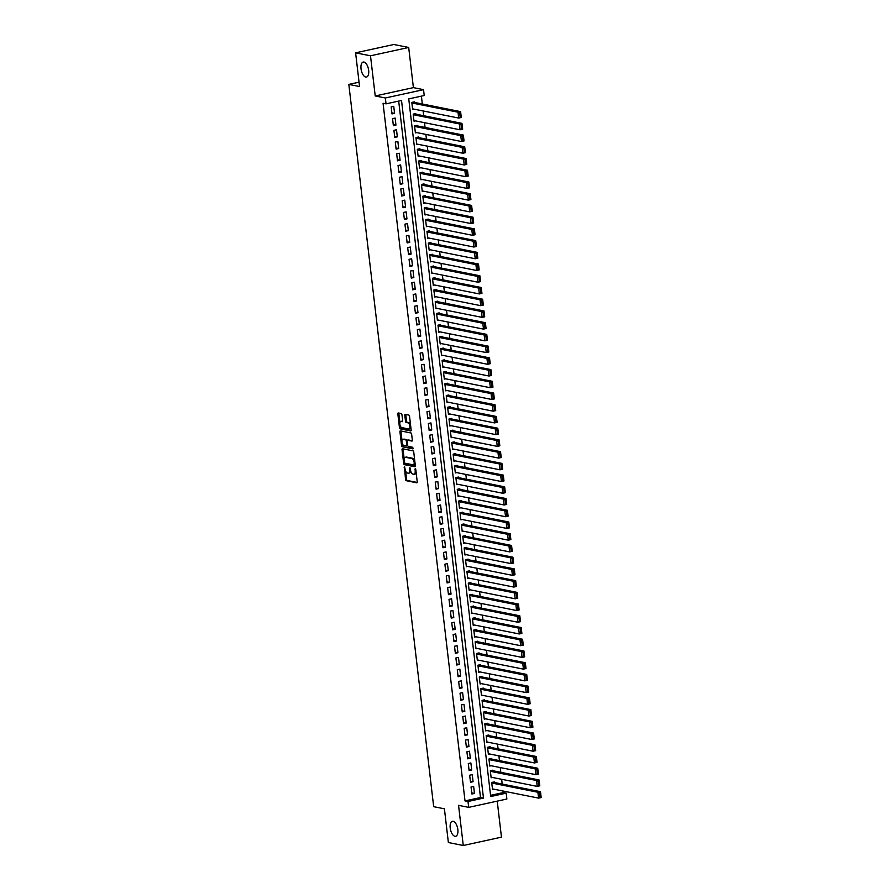 <?xml version="1.0" encoding="UTF-8"?>
<svg xmlns="http://www.w3.org/2000/svg" width="890" height="890" viewBox="0 0 890 890"><rect width="100%" height="100%" fill="white"/><g stroke="black" fill="none" stroke-linecap="round" stroke-linejoin="round"><path stroke-width="1.33" d="M404.405 466.482L405.529 479.432A1.179 0.556 -102.3 0 0 406.252 480.7L416.776 482.803A1.179 0.556 -102.3 0 0 416.898 482.803A1.179 0.556 -102.3 0 0 417.232 481.768L415.797 469.542L415.207 468.652L415.163 470.966A3.771 1.791 -102.3 0 1 414.095 474.27A3.771 1.791 -102.3 0 1 413.716 474.27L412.849 474.092A3.771 1.791 -102.3 0 1 410.535 470.042L409.845 467.573L409.723 469.876A3.771 1.791 -102.3 0 1 408.655 473.18A3.771 1.791 -102.3 0 1 408.276 473.18L407.397 473.013A3.771 1.791 -102.3 0 1 405.095 468.952L404.405 466.482M365.723 77.063A7.676 3.638 -102.3 0 0 366.48 77.063A7.676 3.638 -102.3 0 0 368.549 69.553A7.676 3.638 -102.3 0 0 363.954 62.055A7.676 3.638 -102.3 0 0 363.209 62.055A7.676 3.638 -102.3 0 0 361.14 69.565A7.676 3.638 -102.3 0 0 365.723 77.063M454.912 836.277A7.676 3.638 -102.3 0 0 455.669 836.277A7.676 3.638 -102.3 0 0 457.727 828.768A7.676 3.638 -102.3 0 0 453.144 821.27A7.676 3.638 -102.3 0 0 452.387 821.27A7.676 3.638 -102.3 0 0 450.318 828.779A7.676 3.638 -102.3 0 0 454.912 836.277M401.969 414.829A1.179 0.556 -102.3 0 0 401.245 413.561L398.297 412.971A1.179 0.556 -102.3 0 0 398.175 412.971A1.179 0.556 -102.3 0 0 397.841 414.006L399.443 427.589A1.179 0.556 -102.3 0 0 400.155 428.858L410.691 430.96A1.179 0.556 -102.3 0 0 410.802 430.96A1.179 0.556 -102.3 0 0 411.136 429.926L409.545 416.342A1.179 0.556 -102.3 0 0 408.822 415.074L405.25 414.362A1.179 0.556 -102.3 0 0 405.139 414.362A1.179 0.556 -102.3 0 0 404.805 415.396L405.484 421.204A1.179 0.556 -102.3 0 0 406.207 422.472L407.976 422.828A3.148 1.491 -102.3 0 1 409.856 425.909A3.148 1.491 -102.3 0 1 409.011 428.98A3.148 1.491 -102.3 0 1 408.699 428.991L401.768 427.601A3.148 1.491 -102.3 0 1 399.888 424.53A3.148 1.491 -102.3 0 1 400.734 421.448A3.148 1.491 -102.3 0 1 401.045 421.448L402.202 421.671A1.179 0.556 -102.3 0 0 402.313 421.671A1.179 0.556 -102.3 0 0 402.647 420.636L401.969 414.829M386.038 103.852L385.348 97.989L423.54 89.656L424.23 95.519L408.744 98.901L490.702 796.55L506.188 793.168L506.877 799.031L468.685 807.364L467.995 801.501L483.481 798.119L401.524 100.47L386.038 103.852L383.056 103.251L465.014 800.911L467.995 801.501M468.685 807.364L458.55 805.339L463.267 845.5L448.371 842.53L444.41 808.81L433.675 806.674L348.824 84.405L359.56 86.541L355.599 52.833L370.496 55.803L375.224 95.964L385.348 97.989M402.503 448.76A1.179 0.556 -102.3 0 0 402.38 448.76A1.179 0.556 -102.3 0 0 402.046 449.795L403.648 463.378A1.179 0.556 -102.3 0 0 404.36 464.647L414.896 466.749A1.179 0.556 -102.3 0 0 415.007 466.749A1.179 0.556 -102.3 0 0 415.341 465.715L413.75 452.131A1.179 0.556 -102.3 0 0 413.027 450.863L402.503 448.76M401.546 445.478L399.944 431.906A1.179 0.556 -102.3 0 1 400.278 430.871A1.179 0.556 -102.3 0 1 400.4 430.871L410.924 432.974A1.179 0.556 -102.3 0 1 411.647 434.242L412.326 440.049A1.179 0.556 -102.3 0 1 411.992 441.084A1.179 0.556 -102.3 0 1 411.881 441.084L407.609 440.227A1.179 0.556 -102.3 0 0 407.498 440.227A1.179 0.556 -102.3 0 0 407.164 441.262L407.609 445.122A1.179 0.556 -102.3 0 0 408.332 446.391L412.782 447.281L412.971 448.894L402.258 446.747A1.179 0.556 -102.3 0 1 401.546 445.478L402.569 445.256L402.402 443.787M355.599 52.833L393.792 44.5L408.688 47.47L370.496 55.803M463.267 845.5L501.459 837.167L497.232 801.134M414.451 102.417L414.384 101.838L411.803 102.395L412.637 109.437L414.006 109.136M415.83 114.142L415.764 113.553L413.183 114.12L414.006 121.151L415.385 120.862M417.21 125.868L417.143 125.279L414.562 125.846L415.385 132.877L416.754 132.588M418.589 137.594L418.522 137.004L415.942 137.572L416.765 144.603L418.133 144.314M419.969 149.32L419.902 148.73L417.321 149.297L418.144 156.329L419.513 156.028M421.348 161.046L421.27 160.456L418.689 161.023L419.524 168.054L420.892 167.754M422.717 172.771L422.65 172.182L420.069 172.749L420.892 179.78L422.272 179.48M424.096 184.497L424.029 183.907L421.448 184.475L422.272 191.506L423.64 191.205M425.476 196.223L425.409 195.633L422.828 196.201L423.651 203.232L425.02 202.931M426.855 207.948L426.788 207.359L424.207 207.926L425.031 214.957L426.399 214.657M428.235 219.674L428.157 219.085L425.576 219.652L426.41 226.683L427.779 226.383M429.603 231.4L429.536 230.81L426.955 231.378L427.79 238.409L429.158 238.108M430.983 243.126L430.916 242.536L428.335 243.104L429.158 250.135L430.538 249.834M432.362 254.852L432.295 254.262L429.714 254.829L430.538 261.86L431.906 261.56M433.742 266.577L433.675 265.988L431.094 266.544L431.917 273.586L433.285 273.286M435.121 278.303L435.043 277.713L432.473 278.27L433.297 285.312L434.665 285.011M436.489 290.018L436.423 289.439L433.842 289.995L434.676 297.038L436.044 296.737M437.869 301.743L437.802 301.165L435.221 301.721L436.044 308.763L437.424 308.463M439.248 313.469L439.182 312.891L436.601 313.447L437.424 320.489L438.792 320.189M440.628 325.195L440.561 324.616L437.98 325.173L438.803 332.215L440.172 331.914M442.007 336.921L441.941 336.342L439.36 336.898L440.183 343.941L441.551 343.64M443.387 348.646L443.309 348.068L440.728 348.624L441.562 355.666L442.931 355.366M444.755 360.372L444.689 359.782L442.108 360.35L442.931 367.381L444.31 367.092M446.135 372.098L446.068 371.508L443.487 372.076L444.31 379.107L445.679 378.817M447.514 383.824L447.447 383.234L444.867 383.801L445.69 390.832L447.058 390.532M448.894 395.549L448.827 394.96L446.246 395.527L447.069 402.558L448.438 402.258M450.273 407.275L450.195 406.685L447.614 407.253L448.449 414.284L449.817 413.984M451.642 419.001L451.575 418.411L448.994 418.979L449.828 426.01L451.197 425.709M453.021 430.727L452.954 430.137L450.373 430.704L451.197 437.735L452.576 437.435M454.401 442.452L454.334 441.863L451.753 442.43L452.576 449.461L453.945 449.161M455.78 454.178L455.713 453.589L453.132 454.156L453.956 461.187L455.324 460.887M457.16 465.904L457.082 465.314L454.501 465.882L455.335 472.913L456.704 472.612M458.528 477.63L458.461 477.04L455.88 477.607L456.715 484.638L458.083 484.338M459.907 489.355L459.841 488.766L457.26 489.333L458.083 496.364L459.463 496.064M461.287 501.081L461.22 500.492L458.639 501.059L459.463 508.09L460.831 507.79M462.666 512.807L462.6 512.217L460.019 512.774L460.842 519.816L462.21 519.515M464.046 524.533L463.968 523.943L461.398 524.499L462.222 531.541L463.59 531.241M465.414 536.247L465.348 535.669L462.767 536.225L463.601 543.267L464.969 542.967M466.794 547.973L466.727 547.394L464.146 547.951L464.969 554.993L466.349 554.692M468.173 559.699L468.107 559.12L465.526 559.677L466.349 566.719L467.717 566.418M469.553 571.424L469.486 570.846L466.905 571.402L467.728 578.444L469.097 578.144M470.932 583.15L470.866 582.572L468.285 583.128L469.108 590.17L470.476 589.87M472.312 594.876L472.234 594.298L469.653 594.854L470.487 601.885L471.856 601.596M473.68 606.602L473.614 606.012L471.032 606.58L471.856 613.611L473.235 613.321M475.06 618.327L474.993 617.738L472.412 618.305L473.235 625.336L474.604 625.047M476.439 630.053L476.373 629.464L473.792 630.031L474.615 637.062L475.983 636.762M477.819 641.779L477.752 641.189L475.171 641.757L475.994 648.788L477.363 648.487M479.198 653.505L479.12 652.915L476.539 653.482L477.374 660.514L478.742 660.213M480.567 665.231L480.5 664.641L477.919 665.208L478.753 672.239L480.122 671.939M481.946 676.956L481.879 676.367L479.298 676.934L480.122 683.965L481.501 683.665M483.326 688.682L483.259 688.092L480.678 688.66L481.501 695.691L482.87 695.39M484.705 700.408L484.638 699.818L482.057 700.385L482.881 707.417L484.249 707.116M486.085 712.134L486.007 711.544L483.437 712.111L484.26 719.142L485.628 718.842M487.453 723.859L487.386 723.27L484.805 723.837L485.64 730.868L487.008 730.568M488.832 735.585L488.766 734.995L486.185 735.563L487.008 742.594L488.388 742.293M490.212 747.311L490.145 746.721L487.564 747.289L488.388 754.319L489.756 754.019M491.591 759.037L491.525 758.447L488.944 759.003L489.767 766.045L491.135 765.745M492.971 770.762L492.904 770.173L490.323 770.729L491.147 777.771L492.515 777.471M471.055 786.96L471.878 794.002L474.459 793.435L473.636 786.404L471.055 786.96M469.675 775.235L470.499 782.277L473.08 781.709L472.256 774.678L469.675 775.235M468.296 763.509L469.119 770.551L471.7 769.984L470.877 762.952L468.296 763.509M466.916 751.783L467.751 758.825L470.332 758.258L469.497 751.227L466.916 751.783M465.548 740.057L466.371 747.099L468.952 746.532L468.118 739.501L465.548 740.057M464.168 728.332L464.992 735.374L467.573 734.806L466.749 727.775L464.168 728.332M462.789 716.606L463.612 723.648L466.193 723.081L465.37 716.049L462.789 716.606M461.409 704.891L462.233 711.922L464.814 711.355L463.99 704.324L461.409 704.891M460.03 693.165L460.864 700.196L463.445 699.629L462.611 692.598L460.03 693.165M458.65 681.44L459.485 688.471L462.066 687.903L461.231 680.872L458.65 681.44M457.282 669.714L458.105 676.745L460.686 676.178L459.863 669.147L457.282 669.714M455.903 657.988L456.726 665.019L459.307 664.452L458.484 657.421L455.903 657.988M454.523 646.262L455.346 653.293L457.927 652.737L457.104 645.695L454.523 646.262M453.144 634.537L453.978 641.568L456.548 641.011L455.724 633.969L453.144 634.537M451.764 622.811L452.598 629.842L455.179 629.286L454.345 622.244L451.764 622.811M450.396 611.085L451.219 618.116L453.8 617.56L452.977 610.518L450.396 611.085M449.016 599.359L449.839 606.39L452.42 605.834L451.597 598.792L449.016 599.359M447.637 587.634L448.46 594.665L451.041 594.108L450.218 587.066L447.637 587.634M446.257 575.908L447.08 582.939L449.661 582.383L448.838 575.341L446.257 575.908M444.878 564.182L445.712 571.213L448.293 570.657L447.459 563.626L444.878 564.182M443.509 552.456L444.332 559.499L446.914 558.931L446.09 551.9L443.509 552.456M442.13 540.731L442.953 547.773L445.534 547.205L444.711 540.174L442.13 540.731M440.75 529.005L441.574 536.047L444.155 535.48L443.331 528.449L440.75 529.005M439.371 517.279L440.194 524.321L442.775 523.754L441.952 516.723L439.371 517.279M437.991 505.553L438.826 512.596L441.407 512.028L440.572 504.997L437.991 505.553M436.623 493.828L437.446 500.87L440.027 500.302L439.193 493.271L436.623 493.828M435.243 482.102L436.067 489.144L438.648 488.577L437.824 481.546L435.243 482.102M433.864 470.376L434.687 477.418L437.268 476.851L436.445 469.82L433.864 470.376M432.484 458.661L433.308 465.693L435.889 465.125L435.065 458.094L432.484 458.661M431.105 446.936L431.939 453.967L434.509 453.399L433.686 446.368L431.105 446.936M429.725 435.21L430.56 442.241L433.141 441.674L432.306 434.643L429.725 435.21M428.357 423.484L429.18 430.515L431.761 429.948L430.938 422.917L428.357 423.484M426.978 411.759L427.801 418.79L430.382 418.222L429.559 411.191L426.978 411.759M425.598 400.033L426.421 407.064L429.002 406.507L428.179 399.465L425.598 400.033M424.219 388.307L425.042 395.338L427.623 394.782L426.8 387.74L424.219 388.307M422.839 376.581L423.673 383.612L426.254 383.056L425.42 376.014L422.839 376.581M421.471 364.856L422.294 371.887L424.875 371.33L424.052 364.288L421.471 364.856M420.091 353.13L420.914 360.161L423.495 359.605L422.672 352.562L420.091 353.13M418.712 341.404L419.535 348.435L422.116 347.879L421.293 340.837L418.712 341.404M417.332 329.678L418.155 336.709L420.736 336.153L419.913 329.111L417.332 329.678M415.953 317.953L416.787 324.983L419.368 324.427L418.534 317.396L415.953 317.953M414.584 306.227L415.407 313.269L417.989 312.702L417.154 305.671L414.584 306.227M413.205 294.501L414.028 301.543L416.609 300.976L415.786 293.945L413.205 294.501M411.825 282.775L412.649 289.817L415.23 289.25L414.406 282.219L411.825 282.775M410.446 271.05L411.269 278.092L413.85 277.524L413.027 270.493L410.446 271.05M409.066 259.324L409.901 266.366L412.482 265.798L411.647 258.767L409.066 259.324M407.687 247.598L408.521 254.64L411.102 254.073L410.268 247.042L407.687 247.598M406.318 235.872L407.142 242.914L409.723 242.347L408.899 235.316L406.318 235.872M404.939 224.158L405.762 231.189L408.343 230.621L407.52 223.59L404.939 224.158M403.559 212.432L404.383 219.463L406.964 218.895L406.14 211.864L403.559 212.432M402.18 200.706L403.014 207.737L405.584 207.17L404.761 200.139L402.18 200.706M400.8 188.98L401.635 196.011L404.216 195.444L403.381 188.413L400.8 188.98M399.432 177.255L400.255 184.286L402.836 183.718L402.013 176.687L399.432 177.255M398.053 165.529L398.876 172.56L401.457 172.004L400.634 164.962L398.053 165.529M396.673 153.803L397.496 160.834L400.077 160.278L399.254 153.236L396.673 153.803M395.293 142.077L396.117 149.108L398.698 148.552L397.875 141.51L395.293 142.077M393.914 130.352L394.748 137.383L397.329 136.826L396.495 129.784L393.914 130.352M392.546 118.626L393.369 125.657L395.95 125.101L395.127 118.059L392.546 118.626M465.014 800.911L480.5 797.529L398.687 101.093M394.57 113.375L393.747 106.333L391.166 106.9L391.989 113.931L394.57 113.375L391.856 112.83M490.557 795.337L503.206 792.578L503.028 791.021M502.205 784.046L501.649 779.295M500.825 772.331L500.269 767.569M499.446 760.605L498.889 755.844M498.077 748.879L497.51 744.118M496.698 737.154L496.13 732.392M495.318 725.428L494.762 720.666M493.939 713.702L493.383 708.941M492.559 701.976L492.003 697.215M491.18 690.251L490.624 685.489M489.811 678.525L489.244 673.763M488.432 666.799L487.876 662.038M487.053 655.073L486.496 650.312M485.673 643.348L485.117 638.586M484.293 631.622L483.737 626.86M482.925 619.896L482.358 615.135M481.546 608.17L480.989 603.409M480.166 596.445L479.61 591.694M478.787 584.719L478.23 579.969M477.407 572.993L476.851 568.243M476.039 561.267L475.471 556.517M474.659 549.542L474.103 544.791M473.28 537.816L472.724 533.066M471.9 526.101L471.344 521.34M470.521 514.375L469.965 509.614M469.152 502.65L468.585 497.888M467.773 490.924L467.205 486.163M466.393 479.198L465.837 474.437M465.014 467.473L464.458 462.711M463.634 455.747L463.078 450.985M462.255 444.021L461.699 439.26M460.887 432.295L460.319 427.534M459.507 420.57L458.951 415.808M458.128 408.844L457.571 404.082M456.748 397.118L456.192 392.357M455.368 385.392L454.812 380.631M454 373.666L453.433 368.905M452.621 361.941L452.064 357.179M451.241 350.215L450.685 345.465M449.862 338.489L449.305 333.739M448.482 326.764L447.926 322.013M447.114 315.038L446.546 310.287M445.734 303.312L445.167 298.562M444.355 291.597L443.799 286.836M442.975 279.872L442.419 275.11M441.596 268.146L441.04 263.384M440.216 256.42L439.66 251.659M438.848 244.694L438.281 239.933M437.468 232.969L436.912 228.207M436.089 221.243L435.533 216.481M434.709 209.517L434.153 204.756M433.33 197.791L432.774 193.03M431.962 186.066L431.394 181.304M430.582 174.34L430.026 169.578M429.203 162.614L428.646 157.853M427.823 150.888L427.267 146.127M426.444 139.163L425.887 134.401M425.075 127.437L424.508 122.675M423.696 115.711L423.139 110.95M422.316 103.985L421.393 96.142M494.351 782.477L494.273 781.898L491.692 782.455L492.526 789.497L493.894 789.196M359.048 82.169L348.824 84.405M375.224 95.964L413.405 87.632L408.688 47.47M413.405 87.632L423.54 89.656M503.206 792.578L506.188 793.168M480.5 797.529L483.481 798.119M474.459 793.435L471.745 792.89M473.08 781.709L470.376 781.164M471.7 769.984L468.997 769.438M470.332 758.258L467.617 757.713M468.952 746.532L466.238 745.998M467.573 734.806L464.858 734.272M466.193 723.081L463.49 722.547M464.814 711.355L462.11 710.821M463.445 699.629L460.731 699.095M462.066 687.903L459.351 687.369M460.686 676.178L457.972 675.644M459.307 664.452L456.592 663.918M457.927 652.737L455.224 652.192M456.548 641.011L453.844 640.466M455.179 629.286L452.465 628.74M453.8 617.56L451.085 617.015M452.42 605.834L449.706 605.289M451.041 594.108L448.338 593.563M449.661 582.383L446.958 581.837M448.293 570.657L445.579 570.112M446.914 558.931L444.199 558.386M445.534 547.205L442.82 546.66M444.155 535.48L441.451 534.934M442.775 523.754L440.072 523.209M441.407 512.028L438.692 511.483M440.027 500.302L437.313 499.768M438.648 488.577L435.933 488.043M437.268 476.851L434.565 476.317M435.889 465.125L433.185 464.591M434.509 453.399L431.806 452.865M433.141 441.674L430.426 441.14M431.761 429.948L429.047 429.414M430.382 418.222L427.667 417.688M429.002 406.507L426.299 405.962M427.623 394.782L424.919 394.237M426.254 383.056L423.54 382.511M424.875 371.33L422.16 370.785M423.495 359.605L420.781 359.059M422.116 347.879L419.413 347.334M420.736 336.153L418.033 335.608M419.368 324.427L416.654 323.882M417.989 312.702L415.274 312.156M416.609 300.976L413.895 300.431M415.23 289.25L412.526 288.705M413.85 277.524L411.147 276.979M412.482 265.798L409.767 265.253M411.102 254.073L408.388 253.539M409.723 242.347L407.008 241.813M408.343 230.621L405.629 230.087M406.964 218.895L404.26 218.362M405.584 207.17L402.881 206.636M404.216 195.444L401.501 194.91M402.836 183.718L400.122 183.184M401.457 172.004L398.742 171.459M400.077 160.278L397.374 159.733M398.698 148.552L395.994 148.007M397.329 136.826L394.615 136.281M395.95 125.101L393.235 124.555M409.311 472.957A3.771 1.791 -102.3 0 0 409.678 472.957A3.771 1.791 -102.3 0 0 410.757 471.177M414.751 474.047A3.771 1.791 -102.3 0 0 415.129 474.047A3.771 1.791 -102.3 0 0 416.153 472.568M405.584 470.899L406.563 479.209A1.179 0.556 -102.3 0 0 407.286 480.478L417.188 482.458M404.672 463.089L404.672 463.156A1.179 0.556 -102.3 0 0 405.395 464.424L415.307 466.405M403.126 448.894A1.179 0.556 -102.3 0 0 403.081 449.572L404.16 458.773M404.316 462.277L404.817 463.167L414.061 465.014L414.184 462.622A3.771 1.791 -102.3 0 0 411.881 458.561L405.562 457.304A3.771 1.791 -102.3 0 0 405.184 457.304A3.771 1.791 -102.3 0 0 404.116 460.608L404.316 462.277M414.217 464.981L415.23 464.758M414.729 460.453A3.771 1.791 -102.3 0 0 412.904 458.339L411.881 458.561M405.184 457.304L406.218 457.071A3.771 1.791 -102.3 0 1 406.585 457.071L412.904 458.339M402.013 440.539L400.978 431.672L399.944 431.906M401.023 430.994A1.179 0.556 -102.3 0 0 400.978 431.672M412.293 440.739L408.644 440.005A1.179 0.556 -102.3 0 0 408.521 440.005A1.179 0.556 -102.3 0 0 408.421 440.061M413.283 448.516L402.258 446.747M403.181 439.349A3.148 1.491 -102.3 0 0 402.87 439.349A3.148 1.491 -102.3 0 0 402.013 442.43A3.148 1.491 -102.3 0 0 403.904 445.501L406.341 445.99A1.179 0.556 -102.3 0 0 406.463 445.99A1.179 0.556 -102.3 0 0 406.797 444.955L406.341 441.106A1.179 0.556 -102.3 0 0 405.618 439.838L403.181 439.349L404.205 439.126A3.148 1.491 -102.3 0 0 403.904 439.126A3.148 1.491 -102.3 0 0 403.615 439.248M406.563 445.946L407.375 445.768A1.179 0.556 -102.3 0 0 407.486 445.768A1.179 0.556 -102.3 0 0 407.709 445.59M407.275 440.416A1.179 0.556 -102.3 0 0 406.652 439.604L405.618 439.838M404.205 439.126L406.652 439.604M402.569 445.256A1.179 0.556 -102.3 0 0 403.292 446.524M401.49 421.348A3.148 1.491 -102.3 0 1 401.768 421.215A3.148 1.491 -102.3 0 1 402.08 421.215L402.614 421.326M409.734 428.757A3.148 1.491 -102.3 0 0 410.045 428.757A3.148 1.491 -102.3 0 0 410.88 427.656M410.468 424.23A3.148 1.491 -102.3 0 0 409.011 422.605L407.976 422.828M405.885 414.484A1.179 0.556 -102.3 0 0 405.84 415.174L406.519 420.981A1.179 0.556 -102.3 0 0 407.242 422.249L409.011 422.605M400.311 425.976L400.467 427.356A1.179 0.556 -102.3 0 0 401.19 428.624L411.102 430.604M398.92 413.094A1.179 0.556 -102.3 0 0 398.876 413.783L399.91 422.55M491.77 783.044L537.905 792.256L540.486 791.688L541.176 797.551L538.595 798.119L492.448 788.907M492.904 782.199L540.486 791.688L540.586 792.89L539.551 793.124L540.041 797.229L541.064 796.995L540.586 792.89M540.041 797.229L538.595 798.119L537.905 792.256L539.551 793.124M541.064 796.995L541.176 797.551M490.39 771.319L536.525 780.53L539.106 779.963L539.796 785.826L537.215 786.393L491.08 777.181M491.525 770.473L539.106 779.963L539.207 781.175L538.172 781.398L538.661 785.503L539.696 785.269L539.207 781.175M538.661 785.503L537.215 786.393L536.525 780.53L538.172 781.398M539.696 785.269L539.796 785.826M489.011 759.593L535.146 768.804L537.727 768.237L538.417 774.1L535.836 774.667L489.7 765.456M490.156 758.747L537.727 768.237L537.827 769.45L536.803 769.672L537.282 773.777L538.317 773.544L537.827 769.45M537.282 773.777L535.836 774.667L535.146 768.804L536.803 769.672M538.317 773.544L538.417 774.1M487.631 747.867L533.766 757.078L536.347 756.511L537.037 762.374L534.456 762.941L488.321 753.73M488.777 747.022L536.347 756.511L536.459 757.724L535.424 757.946L535.902 762.051L536.937 761.818L536.459 757.724M535.902 762.051L534.456 762.941L533.766 757.078L535.424 757.946M536.937 761.818L537.037 762.374M486.252 736.141L532.387 745.353L534.968 744.797L535.658 750.648L533.077 751.216L486.941 742.004M487.397 735.296L534.968 744.797L535.079 745.998L534.045 746.221L534.523 750.326L535.558 750.103L535.079 745.998M534.523 750.326L533.077 751.216L532.387 745.353L534.045 746.221M484.883 724.415L531.019 733.627L533.6 733.071L534.289 738.934L531.708 739.49L485.562 730.278M486.018 723.57L533.6 733.071L533.7 734.272L532.665 734.495L533.154 738.6L534.178 738.377L533.7 734.272M533.154 738.6L531.708 739.49L531.019 733.627L532.665 734.495M534.178 738.377L534.289 738.934M483.504 712.69L529.639 721.901L532.22 721.345L532.91 727.208L530.329 727.764L484.193 718.553M484.638 711.844L532.22 721.345L532.32 722.547L531.286 722.769L531.775 726.874L532.798 726.652L532.32 722.547M531.775 726.874L530.329 727.764L529.639 721.901L531.286 722.769M532.798 726.652L532.91 727.208M482.124 700.964L528.26 710.176L530.841 709.619L531.53 715.482L528.949 716.038L482.814 706.827M483.259 700.119L530.841 709.619L530.941 710.821L529.917 711.043L530.395 715.148L531.43 714.926L530.941 710.821M530.395 715.148L528.949 716.038L528.26 710.176L529.917 711.043M531.43 714.926L531.53 715.482M480.745 689.238L526.88 698.45L529.461 697.894L530.151 703.756L527.57 704.313L481.434 695.101M481.891 688.393L529.461 697.894L529.572 699.095L528.538 699.318L529.016 703.423L530.051 703.2L529.572 699.095M529.016 703.423L527.57 704.313L526.88 698.45L528.538 699.318M530.051 703.2L530.151 703.756M479.365 677.513L525.5 686.724L528.082 686.168L528.771 692.031L526.19 692.587L480.055 683.375M480.511 676.667L528.082 686.168L528.193 687.369L527.158 687.592L527.636 691.697L528.671 691.474L528.193 687.369M527.636 691.697L526.19 692.587L525.5 686.724L527.158 687.592M528.671 691.474L528.771 692.031M477.986 665.798L524.132 674.998L526.713 674.442L527.392 680.305L524.822 680.861L478.675 671.661M479.132 664.941L526.713 674.442L526.813 675.644L525.779 675.866L526.257 679.971L527.292 679.749L526.813 675.644M526.257 679.971L524.822 680.861L524.132 674.998L525.779 675.866M527.292 679.749L527.392 680.305M476.617 654.072L522.753 663.273L525.334 662.716L526.023 668.579L523.442 669.135L477.307 659.935M477.752 653.216L525.334 662.716L525.434 663.918L524.399 664.14L524.889 668.245L525.912 668.023L525.434 663.918M524.889 668.245L523.442 669.135L522.753 663.273L524.399 664.14M525.912 668.023L526.023 668.579M475.238 642.346L521.373 651.558L523.954 650.99L524.644 656.853L522.063 657.41L475.928 648.209M476.373 641.49L523.954 650.99L524.054 652.192L523.031 652.415L523.509 656.52L524.544 656.297L524.054 652.192M523.509 656.52L522.063 657.41L521.373 651.558L523.031 652.415M524.544 656.297L524.644 656.853M473.858 630.621L519.994 639.832L522.575 639.265L523.264 645.128L520.683 645.695L474.548 636.484M475.004 629.764L522.575 639.265L522.675 640.466L521.651 640.689L522.13 644.794L523.164 644.571L522.675 640.466M522.13 644.794L520.683 645.695L519.994 639.832L521.651 640.689M523.164 644.571L523.264 645.128M472.479 618.895L518.614 628.106L521.195 627.539L521.885 633.402L519.304 633.969L473.168 624.758M473.625 618.038L521.195 627.539L521.306 628.74L520.272 628.963L520.75 633.068L521.785 632.846L521.306 628.74M520.75 633.068L519.304 633.969L518.614 628.106L520.272 628.963M521.785 632.846L521.885 633.402M471.099 607.169L517.246 616.381L519.816 615.813L520.505 621.676L517.924 622.244L471.789 613.032M472.245 606.312L519.816 615.813L519.927 617.015L518.892 617.237L519.371 621.342L520.405 621.12L519.927 617.015M519.371 621.342L517.924 622.244L517.246 616.381L518.892 617.237M520.405 621.12L520.505 621.676M469.731 595.443L515.866 604.655L518.447 604.087L519.137 609.95L516.556 610.518L470.409 601.306M470.866 594.587L518.447 604.087L518.547 605.289L517.513 605.511L518.002 609.617L519.026 609.394L518.547 605.289M518.002 609.617L516.556 610.518L515.866 604.655L517.513 605.511M519.026 609.394L519.137 609.95M468.351 583.718L514.487 592.929L517.068 592.362L517.758 598.225L515.177 598.792L469.041 589.581M469.486 582.861L517.068 592.362L517.168 593.563L516.133 593.797L516.623 597.891L517.657 597.668L517.168 593.563M516.623 597.891L515.177 598.792L514.487 592.929L516.133 593.797M517.657 597.668L517.758 598.225M466.972 571.992L513.107 581.203L515.688 580.636L516.378 586.499L513.797 587.066L467.662 577.855M468.118 571.135L515.688 580.636L515.788 581.837L514.765 582.071L515.243 586.165L516.278 585.943L515.788 581.837M515.243 586.165L513.797 587.066L513.107 581.203L514.765 582.071M516.278 585.943L516.378 586.499M465.592 560.266L511.728 569.478L514.309 568.91L514.999 574.773L512.418 575.341L466.282 566.129M466.738 559.421L514.309 568.91L514.42 570.112L513.385 570.345L513.864 574.439L514.898 574.217L514.42 570.112M513.864 574.439L512.418 575.341L511.728 569.478L513.385 570.345M514.898 574.217L514.999 574.773M464.213 548.54L510.348 557.752L512.929 557.184L513.619 563.047L511.038 563.615L464.903 554.403M465.359 547.695L512.929 557.184L513.041 558.386L512.006 558.62L512.484 562.725L513.519 562.491L513.041 558.386M512.484 562.725L511.038 563.615L510.348 557.752L512.006 558.62M513.519 562.491L513.619 563.047M462.845 536.815L508.98 546.026L511.561 545.459L512.251 551.322L509.67 551.889L463.523 542.678M463.979 535.969L511.561 545.459L511.661 546.66L510.626 546.894L511.116 550.999L512.139 550.765L511.661 546.66M511.116 550.999L509.67 551.889L508.98 546.026L510.626 546.894M512.139 550.765L512.251 551.322M461.465 525.089L507.6 534.3L510.181 533.733L510.871 539.596L508.29 540.163L462.155 530.952M462.6 524.243L510.181 533.733L510.282 534.946L509.247 535.168L509.736 539.273L510.771 539.04L510.282 534.946M509.736 539.273L508.29 540.163L507.6 534.3L509.247 535.168M510.771 539.04L510.871 539.596M460.086 513.363L506.221 522.575L508.802 522.007L509.492 527.87L506.911 528.438L460.775 519.226M461.22 512.518L508.802 522.007L508.902 523.22L507.878 523.442L508.357 527.548L509.392 527.314L508.902 523.22M508.357 527.548L506.911 528.438L506.221 522.575L507.878 523.442M509.392 527.314L509.492 527.87M458.706 501.637L504.841 510.849L507.422 510.282L508.112 516.144L505.531 516.712L459.396 507.5M459.852 500.792L507.422 510.282L507.534 511.494L506.499 511.717L506.977 515.822L508.012 515.588L507.534 511.494M506.977 515.822L505.531 516.712L504.841 510.849L506.499 511.717M508.012 515.588L508.112 516.144M457.327 489.912L503.462 499.123L506.043 498.567L506.733 504.43L504.152 504.986L458.016 495.774M458.472 489.066L506.043 498.567L506.154 499.768L505.12 499.991L505.598 504.096L506.632 503.874L506.154 499.768M505.598 504.096L504.152 504.986L503.462 499.123L505.12 499.991M506.632 503.874L506.733 504.43M455.947 478.186L502.094 487.397L504.675 486.841L505.353 492.704L502.783 493.26L456.637 484.049M457.093 477.34L504.675 486.841L504.775 488.043L503.74 488.265L504.218 492.37L505.253 492.148L504.775 488.043M504.218 492.37L502.783 493.26L502.094 487.397L503.74 488.265M505.253 492.148L505.353 492.704M454.579 466.46L500.714 475.672L503.295 475.115L503.985 480.978L501.404 481.534L455.268 472.323M455.713 465.615L503.295 475.115L503.395 476.317L502.361 476.539L502.85 480.645L503.874 480.422L503.395 476.317M502.85 480.645L501.404 481.534L500.714 475.672L502.361 476.539M503.874 480.422L503.985 480.978M453.199 454.734L499.334 463.946L501.916 463.39L502.605 469.253L500.024 469.809L453.889 460.597M454.334 453.889L501.916 463.39L502.016 464.591L500.992 464.814L501.471 468.919L502.505 468.696L502.016 464.591M501.471 468.919L500.024 469.809L499.334 463.946L500.992 464.814M502.505 468.696L502.605 469.253M451.82 443.009L497.955 452.22L500.536 451.664L501.226 457.527L498.645 458.083L452.509 448.872M452.966 442.163L500.536 451.664L500.647 452.865L499.613 453.088L500.091 457.193L501.126 456.971L500.647 452.865M500.091 457.193L498.645 458.083L497.955 452.22L499.613 453.088M501.126 456.971L501.226 457.527M450.44 431.283L496.576 440.494L499.157 439.938L499.846 445.801L497.265 446.357L451.13 437.146M451.586 430.437L499.157 439.938L499.268 441.14L498.233 441.362L498.712 445.467L499.746 445.245L499.268 441.14M498.712 445.467L497.265 446.357L496.576 440.494L498.233 441.362M499.746 445.245L499.846 445.801M449.061 419.568L495.207 428.769L497.788 428.212L498.467 434.075L495.886 434.632L449.75 425.431M450.207 418.712L497.788 428.212L497.888 429.414L496.854 429.636L497.332 433.742L498.367 433.519L497.888 429.414M497.332 433.742L495.886 434.632L495.207 428.769L496.854 429.636M498.367 433.519L498.467 434.075M447.692 407.843L493.828 417.043L496.409 416.487L497.098 422.349L494.517 422.906L448.382 413.705M448.827 406.986L496.409 416.487L496.509 417.688L495.474 417.911L495.964 422.016L496.987 421.793L496.509 417.688M495.964 422.016L494.517 422.906L493.828 417.043L495.474 417.911M496.987 421.793L497.098 422.349M446.313 396.117L492.448 405.328L495.029 404.761L495.719 410.624L493.138 411.18L447.003 401.98M447.447 395.26L495.029 404.761L495.129 405.962L494.095 406.185L494.584 410.29L495.619 410.068L495.129 405.962M494.584 410.29L493.138 411.18L492.448 405.328L494.095 406.185M495.619 410.068L495.719 410.624M444.933 384.391L491.069 393.603L493.65 393.035L494.339 398.898L491.758 399.465L445.623 390.254M446.079 383.534L493.65 393.035L493.75 394.237L492.726 394.459L493.205 398.564L494.239 398.342L493.75 394.237M493.205 398.564L491.758 399.465L491.069 393.603L492.726 394.459M494.239 398.342L494.339 398.898M443.554 372.665L489.689 381.877L492.27 381.309L492.96 387.172L490.379 387.74L444.243 378.528M444.7 371.809L492.27 381.309L492.381 382.511L491.347 382.733L491.825 386.839L492.86 386.616L492.381 382.511M491.825 386.839L490.379 387.74L489.689 381.877L491.347 382.733M492.86 386.616L492.96 387.172M442.174 360.94L488.321 370.151L490.891 369.584L491.58 375.447L488.999 376.014L442.864 366.802M443.32 360.083L490.891 369.584L491.002 370.785L489.967 371.008L490.446 375.113L491.48 374.89L491.002 370.785M490.446 375.113L488.999 376.014L488.321 370.151L489.967 371.008M491.48 374.89L491.58 375.447M440.806 349.214L486.941 358.425L489.522 357.858L490.212 363.721L487.631 364.288L441.484 355.077M441.941 348.357L489.522 357.858L489.622 359.059L488.588 359.282L489.077 363.387L490.101 363.165L489.622 359.059M489.077 363.387L487.631 364.288L486.941 358.425L488.588 359.282M490.101 363.165L490.212 363.721M439.426 337.488L485.562 346.7L488.143 346.132L488.832 351.995L486.252 352.562L440.116 343.351M440.561 336.631L488.143 346.132L488.243 347.334L487.208 347.567L487.698 351.661L488.732 351.439L488.243 347.334M487.698 351.661L486.252 352.562L485.562 346.7L487.208 347.567M488.732 351.439L488.832 351.995M438.047 325.762L484.182 334.974L486.763 334.406L487.453 340.269L484.872 340.837L438.737 331.625M439.193 324.917L486.763 334.406L486.863 335.608L485.84 335.841L486.318 339.935L487.353 339.713L486.863 335.608M486.318 339.935L484.872 340.837L484.182 334.974L485.84 335.841M487.353 339.713L487.453 340.269M436.667 314.036L482.803 323.248L485.384 322.681L486.074 328.543L483.493 329.111L437.357 319.899M437.813 313.191L485.384 322.681L485.495 323.882L484.46 324.116L484.939 328.221L485.973 327.987L485.495 323.882M484.939 328.221L483.493 329.111L482.803 323.248L484.46 324.116M485.973 327.987L486.074 328.543M435.288 302.311L481.423 311.522L484.004 310.955L484.694 316.818L482.113 317.385L435.978 308.174M436.434 301.465L484.004 310.955L484.116 312.156L483.081 312.39L483.559 316.495L484.594 316.261L484.116 312.156M483.559 316.495L482.113 317.385L481.423 311.522L483.081 312.39M484.594 316.261L484.694 316.818M433.92 290.585L480.055 299.797L482.636 299.229L483.326 305.092L480.745 305.659L434.598 296.448M435.054 289.74L482.636 299.229L482.736 300.431L481.701 300.664L482.191 304.769L483.214 304.536L482.736 300.431M482.191 304.769L480.745 305.659L480.055 299.797L481.701 300.664M483.214 304.536L483.326 305.092M432.54 278.859L478.675 288.071L481.256 287.503L481.946 293.366L479.365 293.934L433.23 284.722M433.675 278.014L481.256 287.503L481.357 288.716L480.322 288.939L480.811 293.044L481.835 292.81L481.357 288.716M480.811 293.044L479.365 293.934L478.675 288.071L480.322 288.939M481.835 292.81L481.946 293.366M431.161 267.134L477.296 276.345L479.877 275.778L480.567 281.641L477.986 282.208L431.85 272.996M432.295 266.288L479.877 275.778L479.977 276.99L478.954 277.213L479.432 281.318L480.466 281.084L479.977 276.99M479.432 281.318L477.986 282.208L477.296 276.345L478.954 277.213M480.466 281.084L480.567 281.641M429.781 255.408L475.916 264.619L478.497 264.052L479.187 269.915L476.606 270.482L430.471 261.271M430.927 254.562L478.497 264.052L478.609 265.264L477.574 265.487L478.052 269.592L479.087 269.37L478.609 265.264M478.052 269.592L476.606 270.482L475.916 264.619L477.574 265.487M428.401 243.682L474.537 252.893L477.118 252.337L477.808 258.2L475.227 258.756L429.091 249.545M429.547 242.837L477.118 252.337L477.229 253.539L476.195 253.761L476.673 257.866L477.707 257.644L477.229 253.539M476.673 257.866L475.227 258.756L474.537 252.893L476.195 253.761M477.707 257.644L477.808 258.2M427.022 231.956L473.168 241.168L475.75 240.612L476.428 246.474L473.858 247.031L427.712 237.819M428.168 231.111L475.75 240.612L475.85 241.813L474.815 242.036L475.293 246.141L476.328 245.918L475.85 241.813M475.293 246.141L473.858 247.031L473.168 241.168L474.815 242.036M476.328 245.918L476.428 246.474M425.654 220.231L471.789 229.442L474.37 228.886L475.06 234.749L472.479 235.305L426.343 226.093M426.788 219.385L474.37 228.886L474.47 230.087L473.436 230.31L473.925 234.415L474.949 234.192L474.47 230.087M473.925 234.415L472.479 235.305L471.789 229.442L473.436 230.31M474.949 234.192L475.06 234.749M424.274 208.505L470.409 217.716L472.991 217.16L473.68 223.023L471.099 223.579L424.964 214.368M425.409 207.659L472.991 217.16L473.091 218.362L472.067 218.584L472.546 222.689L473.58 222.467L473.091 218.362M472.546 222.689L471.099 223.579L470.409 217.716L472.067 218.584M473.58 222.467L473.68 223.023M422.895 196.779L469.03 205.99L471.611 205.434L472.301 211.297L469.72 211.853L423.584 202.642M424.041 195.934L471.611 205.434L471.711 206.636L470.688 206.858L471.166 210.963L472.201 210.741L471.711 206.636M471.166 210.963L469.72 211.853L469.03 205.99L470.688 206.858M472.201 210.741L472.301 211.297M421.515 185.064L467.651 194.265L470.232 193.709L470.921 199.571L468.34 200.128L422.205 190.916M422.661 184.208L470.232 193.709L470.343 194.91L469.308 195.133L469.786 199.238L470.821 199.015L470.343 194.91M469.786 199.238L468.34 200.128L467.651 194.265L469.308 195.133M470.821 199.015L470.921 199.571M420.136 173.339L466.282 182.539L468.852 181.983L469.542 187.846L466.961 188.402L420.825 179.202M421.282 172.482L468.852 181.983L468.963 183.184L467.929 183.407L468.407 187.512L469.442 187.289L468.963 183.184M468.407 187.512L466.961 188.402L466.282 182.539L467.929 183.407M469.442 187.289L469.542 187.846M418.767 161.613L464.903 170.813L467.484 170.257L468.173 176.12L465.592 176.676L419.446 167.476M419.902 160.756L467.484 170.257L467.584 171.459L466.549 171.681L467.039 175.786L468.062 175.564L467.584 171.459M467.039 175.786L465.592 176.676L464.903 170.813L466.549 171.681M468.062 175.564L468.173 176.12M417.388 149.887L463.523 159.099L466.104 158.531L466.794 164.394L464.213 164.962L418.078 155.75M418.522 149.031L466.104 158.531L466.204 159.733L465.17 159.955L465.659 164.06L466.694 163.838L466.204 159.733M465.659 164.06L464.213 164.962L463.523 159.099L465.17 159.955M466.694 163.838L466.794 164.394M416.008 138.161L462.144 147.373L464.725 146.806L465.414 152.668L462.833 153.236L416.698 144.024M417.154 137.305L464.725 146.806L464.825 148.007L463.801 148.23L464.28 152.335L465.314 152.112L464.825 148.007M464.28 152.335L462.833 153.236L462.144 147.373L463.801 148.23M465.314 152.112L465.414 152.668M414.629 126.436L460.764 135.647L463.345 135.08L464.035 140.943L461.454 141.51L415.319 132.299M415.775 125.579L463.345 135.08L463.456 136.281L462.422 136.504L462.9 140.609L463.935 140.386L463.456 136.281M462.9 140.609L461.454 141.51L460.764 135.647L462.422 136.504M463.935 140.386L464.035 140.943M413.249 114.71L459.385 123.921L461.966 123.354L462.655 129.217L460.074 129.784L413.939 120.573M414.395 113.853L461.966 123.354L462.077 124.555L461.042 124.778L461.521 128.883L462.555 128.661L462.077 124.555M461.521 128.883L460.074 129.784L459.385 123.921L461.042 124.778M462.555 128.661L462.655 129.217M411.881 102.984L458.016 112.196L460.597 111.628L461.287 117.491L458.706 118.059L412.56 108.847M413.016 102.127L460.597 111.628L460.697 112.83L459.663 113.052L460.152 117.157L461.176 116.935L460.697 112.83M460.152 117.157L458.706 118.059L458.016 112.196L459.663 113.052M461.176 116.935L461.287 117.491M404.839 467.039L404.093 467.205M415.719 469.219L414.974 469.375M410.279 468.129L409.534 468.296M410.501 469.709L409.723 469.876M415.942 470.788L415.163 470.966M407.286 480.478L406.252 480.7M406.563 479.209L405.529 479.432M405.395 464.424L404.36 464.647M404.672 463.156L403.648 463.378M403.081 449.572L402.046 449.795M415.163 464.113L414.373 464.291M414.963 462.444L414.184 462.622M406.585 457.071L405.562 457.304M408.644 440.005L407.609 440.227M407.576 444.789L406.797 444.955M407.142 440.928L406.341 441.106M402.08 421.215L401.045 421.448M407.242 422.249L406.207 422.472M406.519 420.981L405.484 421.204M405.84 415.174L404.805 415.396M401.19 428.624L400.155 428.858M400.467 427.356L399.443 427.589M398.876 413.783L397.841 414.006M409.678 472.957L408.655 473.18M415.129 474.047L414.095 474.27M415.174 464.78L414.139 465.014M408.521 440.005L407.498 440.227M403.904 439.126L402.87 439.349M407.486 445.768L406.463 445.99M401.768 421.215L400.734 421.448M410.045 428.757L409.011 428.98"/></g></svg>
